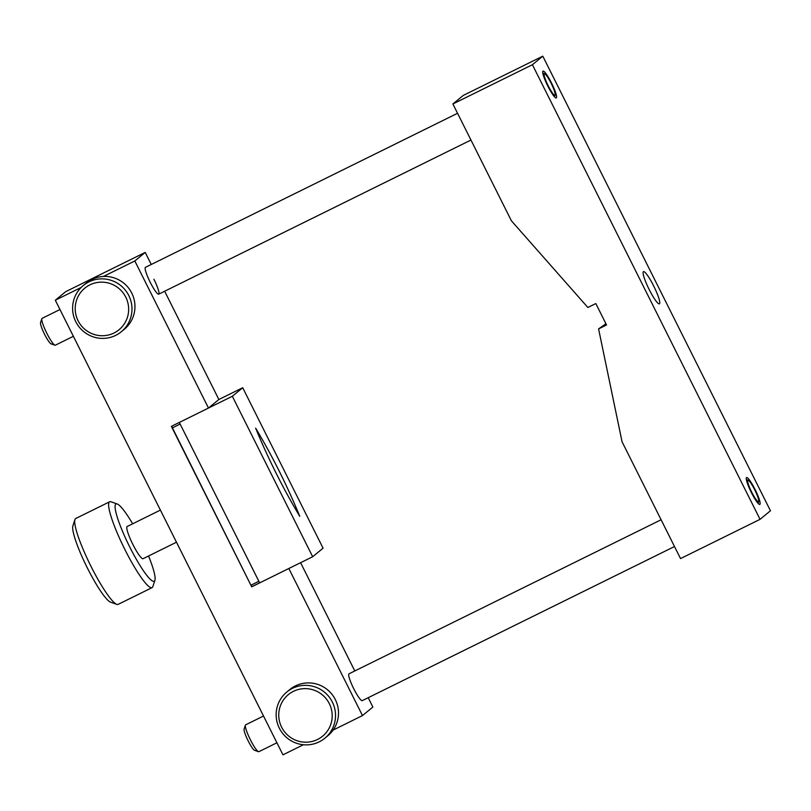 <?xml version="1.0" encoding="UTF-8"?>
<svg xmlns="http://www.w3.org/2000/svg" width="811" height="811" viewBox="0 0 811 811"><rect width="100%" height="100%" fill="white"/><g stroke="black" fill="none" stroke-linecap="round" stroke-linejoin="round"><path stroke-width="1.22" d="M172.175 427.975L180.123 424.041L258.861 581.294L250.913 585.218L171.608 426.251M259.642 582.835L251.937 586.637L250.913 585.218M258.942 751.635A14.963 2.342 -116.3 0 1 258.871 751.685A14.963 2.342 -116.3 0 1 258.456 751.675A14.963 2.342 -116.3 0 1 250.153 739.297A14.963 2.342 -116.3 0 1 245.378 725.176A14.963 2.342 -116.3 0 1 245.551 724.892A14.963 2.342 -116.3 0 1 245.621 724.852A14.963 2.342 -116.3 0 1 245.703 724.821M747.843 480.294A11.972 1.875 -116.3 0 1 748.239 480.254A11.972 1.875 -116.3 0 1 754.879 490.158A11.972 1.875 -116.3 0 1 758.701 501.462A11.972 1.875 -116.3 0 1 758.559 501.685A11.972 1.875 -116.3 0 1 751.716 492.206A11.972 1.875 -116.3 0 1 747.843 480.294M258.456 751.675L254.563 750.307A11.972 1.875 -116.3 0 1 247.923 740.402A11.972 1.875 -116.3 0 1 244.101 729.109L245.378 725.176M55.391 345.162A14.963 2.342 -116.3 0 1 55.32 345.202A14.963 2.342 -116.3 0 1 54.905 345.202A14.963 2.342 -116.3 0 1 46.602 332.824A14.963 2.342 -116.3 0 1 41.827 318.703A14.963 2.342 -116.3 0 1 42 318.419A14.963 2.342 -116.3 0 1 42.071 318.368A14.963 2.342 -116.3 0 1 42.152 318.338M544.303 73.811A11.972 1.875 -116.3 0 1 544.688 73.781A11.972 1.875 -116.3 0 1 551.338 83.685A11.972 1.875 -116.3 0 1 555.15 94.978A11.972 1.875 -116.3 0 1 555.008 95.211A11.972 1.875 -116.3 0 1 548.175 85.733A11.972 1.875 -116.3 0 1 544.303 73.811M54.905 345.202L51.012 343.823A11.972 1.875 -116.3 0 1 44.372 333.919A11.972 1.875 -116.3 0 1 40.55 322.626L41.827 318.703M255.627 428.137C272.283 455.904 287.003 485.292 299.776 516.313C283.12 488.546 268.4 459.158 255.627 428.137M312.681 556.731L323.072 548.175L242.722 387.719L232.331 396.275L312.681 556.731L259.672 582.896L179.322 422.44L232.331 396.275M333.128 730.072L362.476 715.586L288.828 568.501L251.714 586.819L171.364 426.363L208.478 408.055L218.869 399.499L242.722 387.719M759.897 504.361A14.963 2.342 -116.3 0 1 759.826 504.412A14.963 2.342 -116.3 0 1 751.229 492.267A14.963 2.342 -116.3 0 1 746.505 477.618A14.963 2.342 -116.3 0 1 746.576 477.567A14.963 2.342 -116.3 0 1 755.183 489.712A14.963 2.342 -116.3 0 1 759.897 504.361M556.346 97.878A14.963 2.342 -116.3 0 1 556.275 97.928A14.963 2.342 -116.3 0 1 547.678 85.794A14.963 2.342 -116.3 0 1 542.954 71.135A14.963 2.342 -116.3 0 1 543.035 71.094A14.963 2.342 -116.3 0 1 551.632 83.229A14.963 2.342 -116.3 0 1 556.346 97.878M653.656 285.918A17.954 2.808 -116.3 0 1 659.373 303.851A17.954 2.808 -116.3 0 1 649.205 289.578A17.954 2.808 -116.3 0 1 643.478 271.644A17.954 2.808 -116.3 0 1 653.656 285.918M542.792 56.162L532.411 64.718L760.059 519.334L770.45 510.778L542.792 56.162L463.284 95.414L452.893 103.97L511.386 220.774L587.863 307.491L595.821 303.567L606.537 324.968L598.579 328.891L622.057 441.772L680.541 558.586L760.059 519.334M532.411 64.718L452.893 103.97M598.579 328.891L605.949 323.802M605.401 324.106L605.604 323.113M121.315 331.74L124.286 329.296A29.926 29.541 -129.5 0 0 131.767 293.106A29.926 29.541 -129.5 0 0 86.24 283.08L83.269 285.523A29.926 29.541 -129.5 0 0 75.788 321.714A29.926 29.541 -129.5 0 0 121.315 331.74A29.926 29.541 -129.5 0 0 128.797 295.549A29.926 29.541 -129.5 0 0 83.269 285.523M78.069 320.71A26.935 26.581 50.5 0 1 89.869 284.874A26.935 26.581 50.5 0 1 125.776 297.161A26.935 26.581 50.5 0 1 113.976 333.007A26.935 26.581 50.5 0 1 78.069 320.71M324.866 738.213L327.837 735.77A29.926 29.541 -129.5 0 0 335.318 699.589A29.926 29.541 -129.5 0 0 289.791 689.563L286.82 692.006A29.926 29.541 -129.5 0 0 279.339 728.197A29.926 29.541 -129.5 0 0 324.866 738.213A29.926 29.541 -129.5 0 0 332.348 702.032A29.926 29.541 -129.5 0 0 286.82 692.006M281.62 727.193A26.935 26.581 50.5 0 1 293.42 691.347A26.935 26.581 50.5 0 1 329.327 703.644A26.935 26.581 50.5 0 1 317.527 739.48A26.935 26.581 50.5 0 1 281.62 727.193M153.928 279.237A14.963 2.342 -116.3 0 1 158.692 294.18A14.963 2.342 -116.3 0 1 150.217 282.289A14.963 2.342 -116.3 0 1 145.443 267.346L457.556 113.287M362.314 700.613A14.963 2.342 -116.3 0 1 362.243 700.653A14.963 2.342 -116.3 0 1 353.647 688.519A14.963 2.342 -116.3 0 1 348.923 673.87A14.963 2.342 -116.3 0 1 348.994 673.819L661.107 519.76M148.545 556.001A43.095 6.741 -116.3 0 1 154.891 580.301L152.853 586.576A47.879 7.492 -116.3 0 1 152.286 587.499A47.879 7.492 -116.3 0 1 152.052 587.64L118.122 604.388A47.879 7.492 -116.3 0 1 116.794 604.377A47.879 7.492 -116.3 0 1 90.214 564.77A47.879 7.492 -116.3 0 1 74.936 519.587A47.879 7.492 -116.3 0 1 75.504 518.665A47.879 7.492 -116.3 0 1 75.737 518.513L109.667 501.766A47.879 7.492 -116.3 0 1 110.995 501.786L117.22 503.986A43.095 6.741 -116.3 0 1 132.649 523.805M152.052 587.64A47.879 7.492 -116.3 0 1 124.529 548.814A47.879 7.492 -116.3 0 1 109.434 501.918A47.879 7.492 -116.3 0 1 109.667 501.766M154.891 580.301A43.095 6.741 -116.3 0 1 154.384 581.122A43.095 6.741 -116.3 0 1 129.76 547.009A43.095 6.741 -116.3 0 1 115.821 504.107A43.095 6.741 -116.3 0 1 117.22 503.986M143.131 558.657A17.954 2.808 -116.3 0 1 143.05 558.718A17.954 2.808 -116.3 0 1 132.73 544.151A17.954 2.808 -116.3 0 1 127.063 526.572A17.954 2.808 -116.3 0 1 127.155 526.511A17.954 2.808 -116.3 0 1 127.246 526.481M74.936 519.587L72.899 525.863A43.095 6.741 63.7 0 0 86.645 566.534A43.095 6.741 63.7 0 0 110.57 602.178L116.794 604.377M81.141 287.469L55.31 300.222L282.958 754.838L303.395 744.751M208.478 408.055L134.829 260.97L103.453 276.45M368.204 697.713L372.867 707.03L362.476 715.586M55.31 300.222L65.691 291.666L145.21 252.414L134.829 260.97M218.869 399.499L164.653 291.24M151.251 264.477L145.21 252.414M354.802 670.961L300.587 562.692M245.621 724.852L263.524 716.012M748.239 480.254L746.363 479.595M758.701 501.462L758.092 503.347M258.871 751.685L276.926 742.775M362.243 700.653L674.509 546.523M42.071 318.368L59.973 309.538M544.688 73.781L542.812 73.122M555.15 94.978L554.542 96.864M55.32 345.202L73.375 336.291M158.692 294.18L470.958 140.039M127.155 526.511L160.406 510.099M143.05 558.718L176.484 542.214"/></g></svg>
